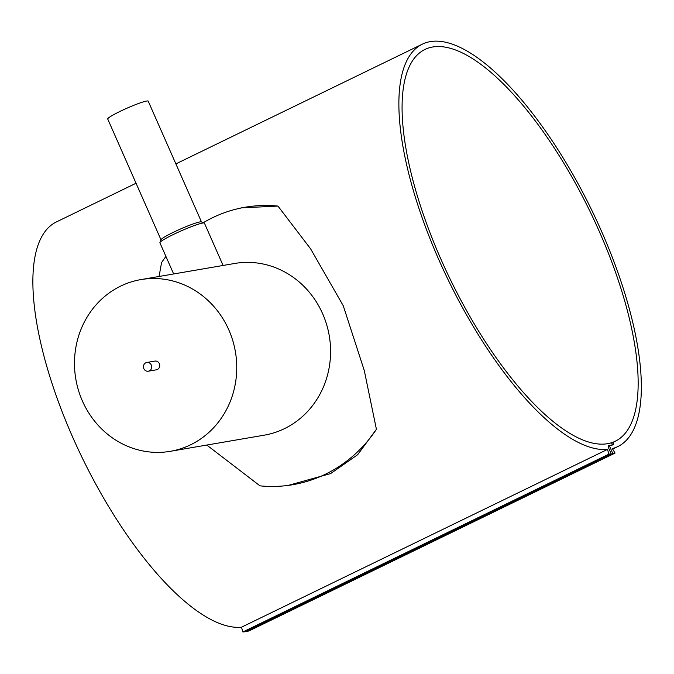 <?xml version="1.0" encoding="UTF-8"?>
<svg xmlns="http://www.w3.org/2000/svg" width="674" height="674" viewBox="0 0 674 674"><rect width="100%" height="100%" fill="white"/><g stroke="black" fill="none" stroke-linecap="round" stroke-linejoin="round"><path stroke-width="1.01" d="M136.055 183.244L56.363 221.957A223.684 79.793 64.1 0 0 76.019 444.613A223.684 79.793 64.1 0 0 241.503 627.199L242.876 631.959A228.848 81.638 64.1 0 0 245.226 631.698L611.225 453.888L608.563 447.856A2.216 0.792 -115.9 0 1 608.403 445.725A2.216 0.792 -115.9 0 1 608.487 445.699A219.994 78.479 64.1 0 0 612.396 444.756L611.512 442.742A217.786 77.695 -115.9 0 1 607.594 443.686A217.786 77.695 -115.9 0 1 445.43 269.17A217.786 77.695 -115.9 0 1 424.949 49.455A217.786 77.695 -115.9 0 1 432.632 47.003A217.786 77.695 -115.9 0 1 594.805 221.519A217.786 77.695 -115.9 0 1 615.286 441.234A217.786 77.695 -115.9 0 1 613.011 442.211L611.588 442.911M613.011 442.211L613.172 442.574A2.216 0.792 -115.9 0 1 613.332 444.705A2.216 0.792 -115.9 0 1 613.298 444.714A220.246 78.572 -115.9 0 1 609.38 445.775L612.843 453.61A228.848 81.638 64.1 0 0 615.067 453.088L612.337 448.555A223.684 79.793 64.1 0 0 617.864 446.542A223.684 79.793 64.1 0 0 595.42 217.871A223.684 79.793 64.1 0 0 427.889 42.133A223.684 79.793 64.1 0 0 422.371 44.147A223.684 79.793 64.1 0 0 442.018 266.803A223.684 79.793 64.1 0 0 607.51 449.389L241.503 627.199M376.412 429.287L357.65 454.714L330.589 473.603L287.983 485.465L285.119 485.769A140.765 130.807 -99.8 0 0 325.525 474.167A140.765 130.807 -99.8 0 0 376.412 429.287L364.272 370.498L343.243 305.71L310.63 248.874L277.966 206.084A140.765 130.807 -99.8 0 0 237.501 208.797A140.765 130.807 -99.8 0 0 212.436 217.769A140.765 130.807 -99.8 0 0 203.337 222.664M285.119 485.769A140.765 130.807 -99.8 0 1 259.987 485.844L206.775 445.051M159.072 276.475L161.549 262.641A140.765 130.807 -99.8 0 1 165.922 256.44M237.501 208.797L241.511 207.845L277.966 206.084M148.314 371.206L156.368 369.815A4.423 4.111 -99.8 0 0 159.536 364.196A4.423 4.111 -99.8 0 0 154.868 361.096L146.814 362.477A4.423 4.111 -99.8 0 0 143.646 368.105A4.423 4.111 -99.8 0 0 149.342 370.868A4.423 4.111 -99.8 0 0 146.814 362.477M170.379 451.31L264.208 435.177A87.115 80.947 -99.8 0 0 284.436 428.664A87.115 80.947 -99.8 0 0 326.604 324.472A87.115 80.947 -99.8 0 0 234.687 263.467L140.858 279.6A87.115 80.947 -99.8 0 0 120.629 286.121A87.115 80.947 -99.8 0 0 78.462 390.313A87.115 80.947 -99.8 0 0 170.379 451.31A87.115 80.947 -99.8 0 0 190.607 444.789A87.115 80.947 -99.8 0 0 232.774 340.606A87.115 80.947 -99.8 0 0 140.858 279.6M223.094 265.463L204.441 223.17A24.34 2.334 156.2 0 0 204.247 223.01L201.358 221.906A22.124 2.123 156.2 0 0 173.235 232.362A22.124 2.123 156.2 0 0 161.061 239.683L159.923 242.564A24.34 2.334 156.2 0 0 159.915 242.817L173.648 273.964M204.247 223.01A24.34 2.334 156.2 0 0 173.319 234.518A24.34 2.334 156.2 0 0 159.923 242.564M201.492 221.957L148.213 101.159A22.124 2.123 156.2 0 0 119.913 111.471A22.124 2.123 156.2 0 0 107.722 119.012L161.002 239.818M612.396 444.756L611.124 445.379M607.51 449.389L608.883 454.15A228.848 81.638 64.1 0 0 611.225 453.888M615.067 453.088L249.06 630.898A228.848 81.638 64.1 0 1 246.836 631.428L246.65 631.007M608.883 454.15L242.876 631.959M609.38 445.775L608.175 446.365M612.843 453.61L246.836 631.428M613.172 442.574L611.739 443.265M175.88 163.892L422.371 44.147M612.649 449.069L617.864 446.542"/></g></svg>
